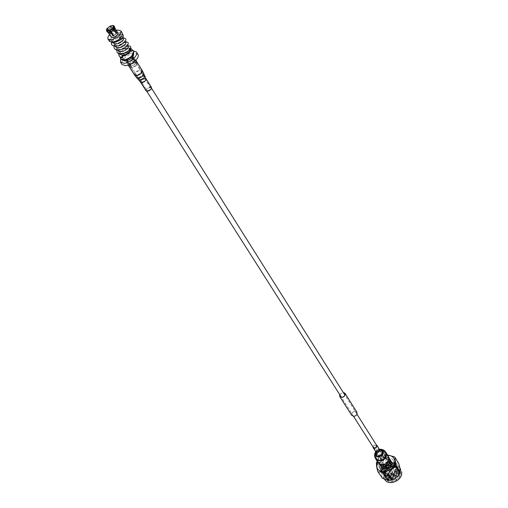 <?xml version="1.0" encoding="UTF-8"?>
<svg xmlns="http://www.w3.org/2000/svg" width="508" height="508" viewBox="0 0 508 508"><rect width="100%" height="100%" fill="white"/><g stroke="black" fill="none" stroke-linecap="round" stroke-linejoin="round"><path stroke-width="0.38" stroke-dasharray="2.54 1.91" d="M382.34 460.756L381.4 460.153C381.025 458.534 381.794 457.645 383.692 457.492L384.639 458.102C385.007 459.721 384.245 460.61 382.34 460.756M128.568 61.303L127.495 60.935C127.464 59.334 128.727 58.179 131.293 57.474L132.372 57.848C132.398 59.449 131.127 60.598 128.568 61.303M339.757 394.672L342.627 392.468L343.262 392.449M354.095 416.243L351.93 415.385C351.339 413.487 352.228 412.172 354.603 411.448L356.775 412.312C357.365 414.21 356.47 415.519 354.095 416.243M351.815 415.455C351.193 413.468 352.127 412.096 354.616 411.34L356.895 412.242M339.681 394.551L343.186 392.328M384.111 476.974C382.156 467.392 399.923 462.039 401.326 471.849C403.447 481.546 385.305 486.893 384.111 476.974M388.804 470.814L388.944 471.189C390.265 471.995 391.128 471.602 391.528 470.002L391.389 469.64C390.068 468.827 389.204 469.221 388.804 470.814M386.378 467.004L386.525 467.373C387.845 468.185 388.709 467.785 389.115 466.185L388.982 465.817C387.655 465.004 386.791 465.404 386.378 467.004M391.751 473.596L392.652 472.345L391.427 471.722L390.525 472.973L391.751 473.596M389.096 470.732L389.211 471.018C390.246 471.653 390.919 471.341 391.23 470.09L391.122 469.805C390.087 469.17 389.414 469.475 389.096 470.732M391.865 473.399L391.719 472.561L391.865 473.399M381.699 453.879C383.711 455.619 383.178 456.889 380.111 457.695C378.104 455.955 378.631 454.679 381.699 453.879M380.549 457.486C382.137 457.352 382.778 456.616 382.473 455.263L381.679 454.755C380.092 454.889 379.451 455.625 379.762 456.978L380.549 457.486M382.454 460.483C384.042 460.362 384.677 459.619 384.372 458.273L383.578 457.765C381.997 457.892 381.362 458.629 381.673 459.981L382.454 460.483M386.366 458.483C382.181 458.826 380.505 460.775 381.343 464.35L383.407 465.677C387.585 465.36 389.268 463.41 388.455 459.842L386.366 458.483M386.048 457.981C381.857 458.318 380.181 460.273 381.019 463.842L383.083 465.176C387.267 464.852 388.95 462.902 388.137 459.334L386.048 457.981M381.044 469.938C379.628 463.112 391.897 457.625 395.427 463.969L396.183 465.938C397.878 472.992 385.775 478.847 382.378 472.853L381.622 470.833C380.2 464.014 392.462 458.527 395.986 464.877L396.742 466.839C398.437 473.894 386.353 479.743 382.956 473.748L382.2 471.729C380.778 464.909 393.021 459.435 396.545 465.779L397.3 467.741C399.002 474.79 386.925 480.632 383.534 474.637L382.772 472.618C381.349 465.804 393.579 460.337 397.104 466.674L397.859 468.643C399.561 475.685 387.502 481.52 384.105 475.526L383.35 473.513C381.921 466.693 394.138 461.232 397.662 467.576L398.418 469.538C400.12 476.58 388.074 482.403 384.677 476.415L383.921 474.396C382.492 467.582 394.697 462.134 398.221 468.471L398.977 470.433C400.679 477.476 388.645 483.292 385.248 477.298L384.493 475.285C383.172 469.075 393.681 463.467 398.018 468.401C393.77 463.601 383.324 469.316 384.727 475.653L385.521 477.717C388.455 482.949 398.888 479.615 399.504 473.221L399.32 471.214C396.513 466.058 392.424 465.506 387.045 469.557C385.089 471.875 384.708 474.097 385.909 476.237C389.395 482.225 401.06 474.459 396.97 468.611C393.306 462.204 381.33 469.748 385.337 475.348C388.823 481.343 400.501 473.57 396.411 467.716C392.748 461.302 380.759 468.859 384.766 474.459C388.252 480.454 399.948 472.669 395.853 466.814C392.182 460.407 380.187 467.963 384.194 473.57C387.68 479.565 399.383 471.773 395.294 465.919C391.624 459.505 379.609 467.068 383.616 472.675C387.102 478.676 398.824 470.872 394.735 465.01C391.7 459.569 381.19 464.249 382.403 470.065L381.044 469.938L381.552 470.725C380.13 463.899 392.386 458.419 395.916 464.763L396.672 466.725C398.367 473.78 386.283 479.628 382.886 473.634L382.13 471.615C380.702 464.795 392.951 459.321 396.475 465.665L397.231 467.627C398.932 474.682 386.855 480.524 383.457 474.529L382.702 472.51C381.279 465.69 393.51 460.223 397.034 466.566L397.789 468.528C399.491 475.577 387.433 481.406 384.035 475.418L383.273 473.399C381.851 466.585 394.068 461.124 397.593 467.462L398.348 469.424C400.05 476.472 388.004 482.295 384.607 476.307L383.851 474.288C382.416 467.474 394.627 462.02 398.151 468.357L398.907 470.319C400.609 477.361 388.576 483.178 385.178 477.19L384.416 475.171C382.988 468.363 395.18 462.915 398.704 469.252L399.459 471.214L399.504 473.221M379.133 466.966C377.609 459.962 389.922 454.381 393.306 460.559L394.037 462.483C395.662 469.449 383.35 475.145 379.921 469.036L379.133 466.966M399.986 472.059L399.256 470.141C395.878 463.975 383.705 469.475 385.242 476.447L386.029 478.511C389.458 484.607 401.625 478.993 399.986 472.059M400.38 472.129C399.186 463.379 383.261 468.166 385.051 476.695C386.08 485.534 402.304 480.752 400.38 472.129M384.842 472.002L385.401 473.475C387.864 477.876 396.672 473.818 395.503 468.814L394.97 467.417C392.532 462.978 383.724 466.973 384.842 472.002M381.21 466.344L381.768 467.817C384.239 472.224 393.103 468.135 391.941 463.112L391.408 461.715C388.969 457.27 380.105 461.302 381.21 466.344M399.898 468.967C401.885 477.349 387.14 484.175 382.994 476.815L382.035 474.301C380.194 465.861 394.945 459.207 399.021 466.668L399.898 468.967M384.334 467.62C385.362 463.614 387.528 462.629 390.83 464.668L391.173 465.569C390.163 469.576 388.004 470.567 384.689 468.554L384.334 467.62M393.573 469.392L393.23 468.49C389.934 466.452 387.782 467.43 386.766 471.43L387.115 472.357C390.423 474.377 392.576 473.386 393.573 469.392M381.794 477.666L381.591 474.193L380.435 469.259L380.797 468.376C383.915 467.15 386.423 464.941 388.315 461.753L389.287 461.461C392.855 462.991 395.846 463.55 398.253 463.137L398.869 463.728M389.426 458.54L386.575 456.692C380.879 457.156 378.606 459.816 379.749 464.668M379.368 460.096L381.908 460.896L383.369 463.188L380.562 463.366L378.301 462.229L376.834 459.943L379.368 460.096C384.791 461.042 388.264 452.603 382.905 451.58L382.435 451.498C377.063 450.577 373.558 458.927 378.898 460.007M382.435 451.498L380.378 451.453C376.333 453.282 374.968 455.892 376.288 459.276L376.834 459.943M380.378 451.453L381.825 453.752L384.613 453.561L386.874 454.679L385.439 452.374L382.905 451.58M381.908 460.896C385.947 459.073 387.325 456.476 386.036 453.104L385.439 452.374M389.579 458.8L389.147 458.318L384.111 457.384C380.251 459.08 378.854 461.594 379.921 464.915M390.601 460.419L389.147 458.318M384.111 457.384L384.975 458.749C380.962 460.559 379.622 463.156 380.943 466.528M381.07 465.925L384.226 466.528M398.018 468.401C393.776 463.734 383.546 469.189 384.956 475.291C385.877 482.911 400.12 478.682 398.285 470.954C397.358 467.925 395.103 466.617 391.516 467.036C386.194 468.827 384.302 471.856 385.839 476.123C389.325 482.117 400.99 474.351 396.9 468.497C393.236 462.09 381.26 469.633 385.267 475.234C388.753 481.235 400.431 473.456 396.342 467.601C392.678 461.194 380.689 468.744 384.696 474.345C388.182 480.346 399.879 472.561 395.783 466.706C392.113 460.292 380.111 467.855 384.124 473.456C387.61 479.457 399.313 471.659 395.224 465.804C391.554 459.391 379.54 466.96 383.546 472.561C387.033 478.561 398.755 470.757 394.659 464.903C391.63 459.454 381.121 464.134 382.327 469.957M391.516 467.036L387.045 469.557M382.403 470.065L381.552 470.725M394.348 456.806L398.253 463.137M389.287 461.461L385.331 455.149L387.598 455.003M377.247 461.359C379.114 458.508 381.489 456.533 384.353 455.447L388.315 461.753M380.797 468.376L376.771 462.115M376.403 463.004L380.435 469.259M377.425 461.632C379.597 457.505 383.019 455.339 387.68 455.136M385.331 455.149L384.353 455.447M384.975 458.749L390.004 459.683M378.301 462.229L383.369 463.188M386.874 454.679L381.825 453.752M120.155 37.173L119.361 37.859L121.145 35.027L119.361 34.811C114.725 36.735 112.579 39.459 112.916 42.97M123.59 38.919L121.806 38.697C117.177 40.608 115.037 43.32 115.379 46.838M126.022 42.793L124.231 42.558C119.615 44.456 117.481 47.161 117.837 50.679M128.435 46.641L126.644 46.393C122.041 48.273 119.913 50.978 120.275 54.496M119.469 37.776L120.275 37.243C117.208 41.059 113.944 42.551 110.471 41.726C109.461 41.034 109.652 39.922 111.042 38.398L111.449 40.684L113.773 41.783C119.043 40.869 121.837 39.154 122.149 36.627L119.856 36.563L115.849 39.211L119.856 36.563M130.067 49.301L127.876 48.349L124.924 49.257L125.749 48.616L124.466 48.908C120.987 51.378 119.444 53.823 119.837 56.236L121.501 57.671M124.924 49.257L127.635 47.962L129.426 48.216C129.146 50.768 126.39 52.483 121.152 53.372L118.84 52.248C118.11 50.698 118.796 48.863 120.898 46.742L124.555 44.348L127.013 44.38C126.727 46.92 123.958 48.641 118.707 49.53L116.389 48.419C115.672 46.901 116.332 45.091 118.377 42.989L122.218 40.462L124.587 40.513C124.289 43.047 121.514 44.767 116.249 45.669L113.925 44.564C113.214 43.078 113.856 41.294 115.849 39.211M119.361 37.859L120.72 34.354L118.65 33.687C115.189 34.411 112.706 36.138 111.201 38.862M109.569 41.421C109.557 37.338 112.897 34.334 119.596 32.398L122.403 33.299M116.307 30.423L109.576 34.684M124.466 48.908L128.403 47.619L130.575 48.095M120.79 58.858C121.234 54.737 124.568 51.86 130.785 50.228L133.363 50.895M121.082 59.36C121.317 55.232 124.631 52.311 131.02 50.597L133.693 51.378M124.593 59.576L122.345 58.807C122.282 55.448 124.955 53.01 130.365 51.505L132.651 52.28C132.696 55.651 130.01 58.083 124.593 59.576M123.469 60.509L123.285 60.287C123.222 56.921 125.895 54.489 131.299 52.984L133.712 54.026M133.229 50.762L132.874 50.781C127.616 51.721 123.565 54.35 120.726 58.68M137.916 54.381L134.36 53.162C128.314 53.372 119.551 61.354 121.99 64.465M128.111 61.944L126.683 61.449C126.638 59.315 128.327 57.779 131.743 56.839L133.185 57.334C133.223 59.468 131.528 61.004 128.111 61.944M128.854 63.106L130.473 64.745L130.042 64.986L128.48 63.265L128.854 63.106M130.734 66.065C134.144 65.138 135.827 63.608 135.788 61.468L134.347 60.966C130.937 61.9 129.261 63.43 129.305 65.57L130.734 66.065M133.661 59.88L134.036 59.722L132.48 58.001L132.055 58.242L133.661 59.88M130.143 64.84L130.575 64.599L128.956 62.967L128.588 63.119L130.143 64.84M132.378 58.147L133.934 59.868L133.56 60.02L131.953 58.382L132.378 58.147M134.569 60.649L136.195 61.214C136.239 63.621 134.347 65.342 130.505 66.389L128.905 65.824C128.848 63.424 130.734 61.697 134.569 60.649M135.509 62.141C131.68 63.189 129.794 64.916 129.851 67.316L131.458 67.882C135.293 66.84 137.185 65.119 137.135 62.706L135.509 62.141M135.185 62.598L136.55 63.075C136.589 65.1 135.001 66.542 131.782 67.418L130.435 66.948C130.385 64.929 131.972 63.481 135.185 62.598C131.972 63.487 130.391 64.935 130.442 66.954L131.788 67.424C135.007 66.554 136.595 65.107 136.55 63.081L135.192 62.605M110.674 26.029L114.16 31.553L113.474 31.852L109.982 26.333M107.62 28.137L111.119 33.649L107.912 29.534L110.871 27.28L113.487 31.712L114.173 31.413L110.865 25.87L112.992 25.451M107.912 29.534L107.296 28.556M107.213 28.423L110.172 26.168M110.211 26.226L110.871 27.28M111.119 33.649L110.744 34.157L107.239 28.645M106.502 29.559L106.832 28.937L110.547 34.176L110.922 33.668M107.124 31.706L107.531 30.042M107.271 30.544L110.903 35.973L107.391 30.448M111.563 26.975L114.338 26.708L114.198 27.4L116.897 31.394L114.624 27.743L114.732 28.442M112.681 28.13L116.294 33.522M114.516 27.61L114.649 26.918L113.951 25.806M113.201 26.022L116.688 31.56L112.89 25.819M113.748 25.775L114.338 26.708M113.728 35.509L110.299 29.94M108.528 29.889L111.1 27.934M108.134 32.391L108.147 30.404M107.975 32.144L107.531 32.074M107.645 32.252L108.325 32.417M111.785 27.629L114.198 27.4M117.85 32.874L116.389 32.404C112.884 33.42 111.131 34.995 111.131 37.122M147.771 90.684C149.777 90.151 150.749 89.237 150.686 87.96L149.79 87.636C147.79 88.176 146.818 89.084 146.882 90.367L147.771 90.684M151.479 87.459L150.216 87.008C147.371 87.77 145.999 89.059 146.094 90.868M131.997 56.394C128.01 57.537 126.047 59.341 126.117 61.811L127.851 62.389C131.851 61.258 133.814 59.449 133.756 56.979L131.997 56.394M128.295 61.747C131.439 60.858 132.988 59.436 132.944 57.487L131.559 57.029C128.416 57.925 126.873 59.347 126.93 61.297L128.295 61.747M375.939 447.402L373.723 447.358L374.142 445.643L376.358 445.687L375.939 447.402M372.955 446.869L373.774 445.275L376.244 444.786M378.142 462.75C376.949 460.451 377.476 458.203 379.724 456.006C383.21 453.58 386.093 453.663 388.385 456.267M380.092 456.368C383.21 454.196 385.794 454.273 387.839 456.597C388.88 458.635 388.398 460.635 386.404 462.591C383.299 464.757 380.721 464.693 378.676 462.401C377.609 460.343 378.079 458.337 380.092 456.368M384.677 479.412L383.718 476.904C381.87 468.471 396.577 461.842 400.653 469.303M142.278 82.036C144.291 81.49 145.275 80.575 145.225 79.299L144.329 78.988C142.316 79.534 141.332 80.448 141.389 81.724L142.278 82.036M146.025 78.797L144.755 78.353C141.903 79.134 140.513 80.429 140.595 82.233M144.653 76.016L143.173 75.368C139.814 76.352 138.316 77.832 138.665 79.807M143.745 73.552L142.037 72.809C138.163 73.946 136.423 75.654 136.83 77.934M142.196 70.402L140.443 69.799C136.481 70.904 134.544 72.695 134.645 75.184M140.278 79.388C142.475 78.823 143.637 77.807 143.758 76.333L142.665 75.851C140.183 76.575 139.071 77.673 139.332 79.134L140.278 79.388M138.64 77.559C141.294 76.873 142.697 75.641 142.85 73.863L141.529 73.292C138.532 74.174 137.185 75.495 137.497 77.254L138.64 77.559M136.811 75.14C139.935 74.282 141.459 72.866 141.389 70.904L140.011 70.434C136.893 71.298 135.369 72.714 135.446 74.67L136.811 75.14M378.524 451.485L376.32 451.441L376.733 449.726L378.936 449.783L378.524 451.485M379.476 449.428L376.714 450.698L375.768 451.777L376.809 449.047L378.339 448.735L379.482 449.44M375.844 451.91L376.841 450.691L379.571 449.555M375.583 458.768C374.39 456.47 374.923 454.215 377.19 452.006C380.689 449.567 383.584 449.65 385.877 452.253M383.877 458.597C380.759 460.769 378.174 460.712 376.123 458.419C375.056 456.362 375.533 454.349 377.558 452.368C380.689 450.19 383.28 450.259 385.331 452.59C386.372 454.628 385.89 456.629 383.877 458.597M381.724 455.701C376.358 457.511 374.828 456.006 377.133 451.193C382.48 449.377 384.004 450.882 381.724 455.701M381.171 455.035C376.599 456.571 375.291 455.289 377.254 451.187C381.813 449.637 383.121 450.92 381.171 455.035M381.4 460.153L373.844 448.266M353.562 416.376L341.44 397.32M146.806 91.294L127.495 60.935M384.639 458.102L377.126 446.183M356.978 414.21L344.932 395.103M151.555 88.29L132.372 57.848M351.93 415.385L339.871 396.456M356.775 412.312L344.83 393.319M388.944 471.189L386.525 467.373M390.633 473.265L389.211 471.018M384.372 458.273L382.473 455.263M381.343 464.35L381.019 463.842M393.306 460.559L395.427 463.969M398.704 469.252L399.256 470.141M385.521 477.717L386.029 478.511M385.401 473.475L381.768 467.817M384.461 479.082L382.994 476.815M393.23 468.49L390.83 464.668M379.26 463.899L376.288 459.276M388.944 457.765L386.036 453.104M379.921 469.036L382.378 472.853M394.97 467.417L391.408 461.715M400.006 468.255L399.021 466.668M387.115 472.357L384.689 468.554M388.455 459.842L388.137 459.334M381.673 459.981L379.762 456.978M392.544 472.059L391.122 469.805M391.389 469.64L388.982 465.817M118.999 53.194C117.265 52.622 126.346 44.431 127.781 45.606M116.561 49.371C118.116 45.517 121.05 42.983 125.374 41.764M114.116 45.53C114.059 43.085 119.774 38.119 122.949 37.897M111.531 42.329C111.728 39.897 113.856 37.401 117.913 34.861C121.082 33.782 122.657 33.655 122.638 34.487M111.868 42.335L110.471 41.726M119.983 54.045L118.84 52.248M117.532 50.209L116.389 48.419M115.068 46.349L113.925 44.564M112.586 42.462L111.449 40.684M129.946 49.047L129.426 48.216M127.673 45.422L127.013 44.38M125.241 41.548L124.587 40.513M122.796 37.655L122.149 36.627M121.145 35.027L120.72 34.354M119.837 56.236L120.091 56.94M122.345 58.807L123.285 60.287M135.788 61.468L133.185 57.334M129.305 65.57L126.683 61.449M129.851 67.316L128.905 65.824M137.135 62.706L136.195 61.214M132.651 52.28L133.585 53.765M108.115 32.385L107.874 32.017M114.859 28.118L114.624 27.743M125.025 49.187L126.873 48.203M120.898 46.742L124.555 44.348M118.377 42.989L122.218 40.462M150.686 87.96L145.225 79.299L141.389 70.904L132.944 57.487M128.213 65.1L126.117 61.811M135.833 60.281L133.756 56.979M126.93 61.297L135.446 74.67L141.389 81.724L146.882 90.367M373.723 447.358L376.561 452.222L377.323 451.161L379.546 450.336L376.358 445.687M379.609 449.688L376.904 450.666L375.945 452.006M375.736 451.72L376.65 450.717L379.444 449.37M387.839 456.597L385.331 452.59C382.841 449.605 380.086 449.148 377.076 451.212C375.006 453.269 374.688 455.676 376.123 458.419L378.676 462.401"/><path stroke-width="0.76" d="M343.262 392.449L344.83 393.319C345.402 395.224 344.481 396.551 342.062 397.3L339.871 396.456L339.757 394.672M343.186 392.328L344.945 393.243L356.895 412.242C357.505 414.23 356.572 415.601 354.082 416.35L351.815 415.455L339.757 396.532L339.681 394.551M344.945 393.243C345.548 395.243 344.583 396.627 342.049 397.415L339.757 396.532M400.006 473.031L396.081 466.731L396.443 465.83L395.23 460.832L394.97 457.397L398.869 463.728L400.082 468.674L400.361 472.135L400.006 473.031C398.094 476.237 395.561 478.485 392.398 479.762L391.414 480.054C389.026 480.428 386.023 479.831 382.403 478.269L377.742 471.437L376.574 466.446L376.403 463.004L377.247 461.359M387.68 455.136C391.592 455.409 393.96 457.27 394.786 460.718C397.002 470.789 377.895 476.479 376.758 466.147L377.425 461.632M377.742 471.437L382.403 478.269M391.414 480.054L387.413 473.805C383.756 472.23 380.733 471.64 378.352 472.04M387.413 473.805L388.404 473.507L392.398 479.762M396.081 466.731C392.913 467.989 390.354 470.243 388.404 473.507M379.26 463.899L382.549 466.471C388.233 466.039 390.525 463.391 389.426 458.54L388.944 457.765M384.226 466.528L385.667 466.801C389.674 464.998 391.033 462.413 389.744 459.048L389.579 458.8M385.667 466.801L386.531 468.166C390.531 466.363 391.89 463.779 390.601 460.419L389.744 459.048M379.921 464.915L381.489 467.201L380.619 465.842L381.07 465.925M380.073 465.176L380.619 465.842M396.443 465.83L400.361 472.135M387.598 455.003L394.348 456.806L394.97 457.397M386.531 468.166L381.489 467.201M112.586 42.462L115.233 44.082L118.681 43.472L122.555 41.142L123.59 38.919L122.796 37.655M115.068 46.349L117.704 47.949L121.26 47.307L124.93 45.085L126.022 42.793L125.241 41.548M117.532 50.209L120.155 51.797L123.825 51.111L127.286 49.003L128.435 46.641L127.673 45.422M119.983 54.045L122.587 55.62L122.276 55.861L122.714 57.848L121.501 57.671C119.209 56.744 118.37 55.251 118.999 53.194M130.575 48.095L130.696 48.203C131.235 51.822 128.365 54.559 122.085 56.413L122.587 55.62M122.618 55.67C127.216 54.47 129.699 52.349 130.067 49.301M120.929 30.944L122.403 33.299C122.39 37.395 119.031 40.399 112.325 42.316L109.569 41.421L108.071 39.084L110.827 39.967C117.538 38.043 120.91 35.033 120.929 30.944L118.123 30.048L116.307 30.423M109.576 34.684C107.975 36.513 107.474 37.979 108.071 39.084M130.696 48.203L133.591 51.181C133.642 55.315 130.346 58.293 123.704 60.128L120.948 59.188L120.091 56.94M133.693 51.378L133.82 51.549C133.871 55.683 130.575 58.661 123.939 60.496L121.082 59.36M133.712 54.026C133.344 57.398 130.619 59.741 125.539 61.055L123.469 60.509M120.726 58.68L120.472 62.097L123.939 63.29C129.978 63.132 138.849 55.08 136.43 51.994L133.229 50.762M120.472 62.097L121.99 64.465L125.457 65.665C131.496 65.519 140.341 57.474 137.916 54.381L136.43 51.994M122.085 56.413L122.714 57.848M107.296 28.556L110.007 26.092L112.992 25.451M107.531 32.074L106.629 30.937L106.547 29.388L107.277 28.169M106.629 30.937L106.502 29.559M107.334 32.042L107.124 31.706M114.649 26.918L114.84 28.162L114.357 29.343L116.751 33.134L116.37 33.649L113.024 28.099L109.607 30.245L113.106 35.916L109.588 30.493L108.121 30.861L107.271 30.544M107.023 30.728L107.645 32.252L110.427 31.998M109.722 30.886L106.94 31.147M114.09 29.426L111.119 31.693L113.798 35.611L113.106 35.916M113.392 28.315L110.414 30.582L111.119 31.693M110.28 30.188L110.414 30.582M116.294 33.522L116.548 33.153L113.024 28.099M113.055 27.616L113.405 27.584L113.57 25.743L113.951 25.806L113.773 27.8L114.471 28.912M113.405 27.584L113.773 27.8M113.259 25.54L112.89 25.819L113.57 25.743M113.119 35.77L113.728 35.509M106.712 30.518L107.08 30.239M110.503 35.827L108.134 32.391M108.325 32.417L110.382 35.922M113.976 29.858L111.392 31.826M114.732 28.442L114.357 29.343M110.7 32.131L108.458 32.41M108.115 32.385L111.131 37.122L112.579 37.586C116.084 36.582 117.843 35.008 117.85 32.874L114.859 28.118M146.025 78.797C146.094 80.601 144.704 81.896 141.853 82.671L140.595 82.233L146.094 90.868L147.345 91.319C150.19 90.564 151.568 89.275 151.479 87.459L146.025 78.797L143.745 73.552C143.548 75.851 141.732 77.445 138.303 78.327L136.83 77.934L138.665 79.807L139.948 80.15C142.913 79.388 144.488 78.01 144.653 76.016M376.244 444.786L376.904 445.345L376.091 447.935L374.085 448.354L373.177 447.707L372.955 446.869M379.444 449.37C382.111 448.996 384.258 449.955 385.877 452.253L388.385 456.267C389.541 458.54 389.007 460.775 386.779 462.959C383.305 465.379 380.429 465.309 378.142 462.75L375.583 458.768C374.199 456.324 374.25 453.974 375.736 451.72M384.677 479.412C388.855 486.829 403.555 480.035 401.542 471.634L401.523 471.595C403.523 479.971 388.817 486.766 384.677 479.412L384.461 479.082M136.83 77.934L134.645 75.184L136.379 75.781C140.341 74.689 142.284 72.892 142.196 70.402L135.833 60.281M376.904 445.345L379.482 449.44L378.682 452.025L376.923 452.482L375.774 451.783C374.694 456.629 376.72 457.949 381.857 455.752C384.486 452.056 383.699 449.948 379.476 449.428M379.571 449.555C382.975 450.215 383.553 452.056 381.305 455.079C377.057 457.01 375.234 455.955 375.844 451.91M385.877 452.253C387.039 454.533 386.499 456.768 384.251 458.965C380.765 461.397 377.876 461.327 375.583 458.768M373.844 448.266L353.562 416.376M341.44 397.32L146.806 91.294M377.126 446.183L356.978 414.21M344.932 395.103L151.555 88.29M400.653 469.303L400.006 468.255M118.681 43.472L122.555 41.142M121.26 47.307L124.93 45.085M123.825 51.111L127.286 49.003M127.781 45.606C129.496 46.057 134.341 46.006 126.39 52.464C121.812 53.88 119.456 54.369 119.336 53.931L117.215 52.705L116.561 49.371M125.374 41.764C126.759 41.967 131.489 42.018 124.828 48.101C117.589 51.175 116.738 50.038 115.849 49.721C114.332 48.984 113.754 47.587 114.116 45.53M122.949 37.897C125.146 37.827 129.667 39.681 119.863 45.536C113.538 46.819 110.763 45.752 111.531 42.329M122.638 34.487C123.463 34.881 123.533 35.916 122.834 37.592C123.99 38.849 112.382 44.12 111.868 42.335M121.183 59.55L120.948 59.188M133.82 51.549L133.591 51.181M107.207 31.883L106.502 30.778M106.547 29.388L106.445 29.718M114.789 27.089L114.09 25.978M112.82 25.419L113.157 25.47M114.668 28.702L114.84 28.162M108.725 32.468L108.16 32.391M140.595 82.233L138.665 79.807M134.645 75.184L128.213 65.1M142.196 70.402L143.745 73.552M375.945 452.006L373.177 447.707"/></g></svg>
